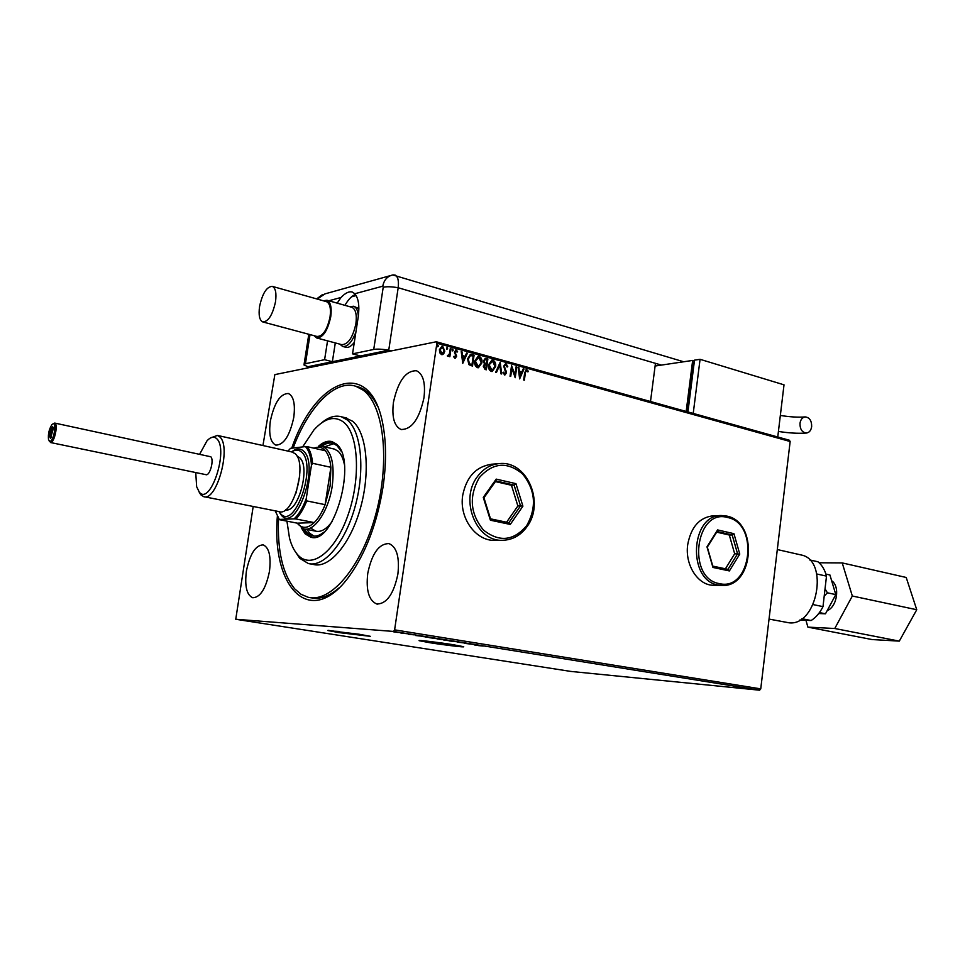 <?xml version="1.0" encoding="UTF-8"?>
<svg xmlns="http://www.w3.org/2000/svg" width="965" height="965" viewBox="0 0 965 965"><rect width="100%" height="100%" fill="white"/><g stroke="black" fill="none" stroke-linecap="round" stroke-linejoin="round"><path stroke-width="1.45" d="M432.211 641.761L427.037 641.472L433.888 642.762L450.703 644.318M339.21 631.448L335.289 631.255L342.539 632.606L359.077 634.234M359.354 634.282L327.762 630.507L338.98 632.594L370.307 636.321L359.354 634.282M328.136 630.338L369.969 636.212M453.176 644.704C438.219 642.304 416.156 639.711 419.208 640.712L429.811 642.714C444.612 645.09 466.348 647.648 463.502 646.671L453.176 644.704M419.546 640.519L463.2 646.574M291.732 448.194C316.11 376.881 371.634 356.435 383.226 426.313C386.362 444.286 386.29 464.575 383.008 487.156C377.146 523.139 365.952 552.728 349.451 575.936C310.971 629.663 271.274 588.674 277.341 516.516M310.694 597.709L310.839 597.733C319.692 599.699 329.137 596.394 339.173 587.818M721.205 515.563L713.376 515.793C699.577 517.276 691.012 526.902 687.695 544.682C684.728 564.959 698.021 585.526 713.557 585.26L713.364 585.26M498.314 463.67L492.44 464.153C476.481 466.143 466.578 476.493 462.73 495.202C458.918 517.891 475.721 541.136 494.876 540.388L502.572 540.291C476.336 541.92 459.328 499.737 477.361 476.686C483.417 468.532 491.004 464.141 500.111 463.526C527.397 461.077 544.767 502.898 527.228 526.371C520.895 535.31 512.68 539.942 502.572 540.291C512.463 539.978 520.581 535.406 526.902 526.564M367.749 573.415C365.868 590.387 368.883 600.58 376.772 603.994C386.7 603.969 393.744 593.97 397.906 574.006C399.679 557.095 396.712 546.962 389.016 543.609C378.956 543.585 371.863 553.512 367.749 573.415M270.357 421.017C268.62 434.455 270.453 442.489 275.833 445.118C283.819 444.937 289.79 435.722 293.758 417.471C295.435 404.07 293.625 396.072 288.342 393.491C280.272 393.672 274.277 402.851 270.357 421.017M246.413 571.027C244.555 586.057 246.654 594.971 252.734 597.757C260.273 597.468 265.845 588.71 269.44 571.485C271.237 556.467 269.151 547.601 263.192 544.875C255.58 545.153 249.983 553.862 246.413 571.027M393.443 402.345C391.694 417.206 394.227 426.253 401.042 429.473C411.645 429.69 419.28 419.1 423.985 397.713C425.649 382.936 423.153 373.95 416.518 370.765C405.77 370.536 398.087 381.054 393.443 402.345M397.459 632.437L393.346 631.773L397.471 632.389M407.616 633.764L400.825 633.016L407.616 633.764M408.569 634.27L414.057 634.837L408.581 634.21M429.316 637.25L421.596 636.418L429.316 637.25M445.89 639.904L437.386 638.975L445.89 639.904M458.725 641.966L449.642 640.977L458.725 641.966M475.142 644.596L464.491 643.353L475.142 644.596M483.272 646.055L478.568 645.609L483.272 646.007M759.612 690.192L570.822 671.423L235.75 619.265L393.539 631.436L394.613 629.856L760.746 688.877L759.612 690.192L393.539 631.436M474.406 644.946L483.381 645.923L474.406 644.946M464.877 642.943L457.748 642.207L464.877 643.016M451.765 641.086L443.309 639.904L451.777 641.013M437.567 638.806L429.051 637.624L437.579 638.721M415.662 635.525L424.6 636.49L415.662 635.525M409.618 634.114L408.195 633.921L409.618 634.077M403.792 633.185L402.369 632.98L403.792 633.185M394.239 631.653L392.803 631.448L394.239 631.617M443.683 353.829L441.5 354.613L439.702 352.744L439.413 349.68L441.934 346.218L442.718 346.29L444.805 351.176L443.683 353.829L442.199 354.674M451.017 348.739L449.847 356.76L449.111 356.555L449.28 355.373L448.11 356.375L447.302 355.916L449.376 353.95L450.281 348.534L451.017 348.739L449.521 356.664M454.889 358.292L453.647 356.76L454.177 356.194L455.166 357.303L455.782 355.627L454.346 351.923L456.228 350.042L457.567 351.537L457.036 352.165L455.914 351.019L455.082 352.08L456.578 356.568L454.889 358.292M471.909 354.541L474.08 355.144L472.512 366.024L471.089 365.639L468.918 364.637L467.555 358.859L470.498 354.384L474.08 355.144M487.88 358.98L486.336 369.8L485.021 369.438L483.272 366.169L484.478 364.107L483.417 360.934L485.323 358.401L487.88 358.98L486.01 369.716M500.244 362.406L501.643 373.986L500.871 373.769L499.81 364.987L496.42 372.55L495.66 372.345L500.099 362.43M516.07 366.809L516.757 366.99L515.25 377.701L511.86 368.461L510.726 376.459L510.039 376.278L511.546 365.554L514.948 374.77L516.07 366.809M525.358 373.093L524.357 380.186L523.669 379.993L524.683 372.792L526.359 369.462L528.35 371.211L527.891 371.935L526.48 370.584L525.008 373.141L524.031 380.101M262.938 445.541L274.856 374.613L436.301 341.767L789.358 440.233L790.154 441.512L436.904 343.178L394.613 629.856M790.154 441.512L760.746 688.877M519.64 378.895L518.145 367.375L518.905 367.593L519.339 371.272L521.86 371.971L523.271 368.799L524.019 369.016L519.64 378.895M506.058 363.733L507.771 366.652L507.132 367.038L505.612 364.818L504.43 366.326L506.396 372.96L504.828 375.059L502.91 372.719L503.549 372.213L504.84 373.95L505.684 372.816L503.73 366.109L505.564 363.696L507.771 366.652M495.612 366.676L492.138 371.513L491.306 371.441C488.966 370.114 488.037 367.882 488.531 364.782L491.945 359.993L492.874 360.078C495.166 361.417 496.07 363.624 495.612 366.676L492.102 371.525M481.897 362.9L478.387 367.762L477.542 367.689C475.178 366.338 474.237 364.107 474.732 360.982L478.17 356.169L479.123 356.254C481.439 357.605 482.367 359.824 481.897 362.9L478.363 367.762M462.766 363.359L461.21 351.574L462.006 351.791L462.464 355.554L465.106 356.29L466.578 353.057L467.362 353.274L462.766 363.359M453.212 350.15L452.476 350.898L452.573 349.053L453.212 350.15L452.501 350.898M447.603 348.594L446.867 349.342L446.964 347.496L447.603 348.594L446.892 349.342M438.412 346.037L437.652 346.785L437.76 344.939L438.412 346.037L437.688 346.797M235.75 619.265L253.192 506.468M436.904 343.178L436.301 341.767M377.737 406.663C372.659 396 366.23 389.426 358.437 386.929L355.808 386.253L363.25 390.198C383.756 405.179 390.294 460.655 375.964 513.585C361.863 566.612 330.838 603.125 308.161 597.275L301.068 594.319L294.759 588.927C282.697 574.163 277.281 550.677 278.523 518.458M492.259 464.165L491.462 464.213L492.259 464.165M526.118 369.511L526.842 369.511M526.492 369.571L528.35 371.211M526.263 370.644L525.008 373.141M518.169 367.544L518.905 367.593M518.555 367.653L519.339 371.272M518.989 371.332L521.86 371.971M523.211 368.944L524.019 369.016M523.669 369.064L519.484 378.521M519.484 372.454L519.592 376.362L521.414 372.985L519.484 372.454L519.942 376.302M516.046 366.953L516.757 366.99M516.408 367.05L514.972 377.279M510.401 376.374L511.86 368.461M511.486 366.012L514.948 374.77M505.383 364.879L504.43 366.326M504.08 366.386L504.502 367.436M504.164 367.496L506.263 371.223M505.913 371.284L506.396 372.96M506.046 373.021L504.719 375.071M503.26 372.442L504.574 373.925M499.93 362.804L501.269 373.877M496.143 372.478L499.81 364.987M491.945 359.993L492.874 360.078M492.524 360.138C494.816 361.477 495.733 363.684 495.262 366.736M491.716 361.175L488.893 365.035L491.089 370.391L492.017 370.391M489.231 364.975L492.09 370.379L494.9 366.483L492.741 361.187L488.893 365.035M485.057 358.449L486.034 358.461M485.697 358.522L487.542 359.04M485.093 359.607L483.779 361.187L484.623 363.431L486.095 363.974L487.011 359.885L485.323 359.547L484.128 361.127L484.961 363.371L486.432 363.914M484.888 364.879L483.646 366.411L484.695 368.353L485.781 368.497L486.276 365.023L485.118 364.818L483.996 366.35L485.781 368.497M478.17 356.169L479.123 356.254M478.785 356.314C481.101 357.677 482.018 359.885 481.547 362.961M477.94 357.364L475.106 361.236L477.325 366.628L478.278 366.628M475.443 361.175L478.338 366.616L481.185 362.707L478.99 357.376L475.106 361.236M473.743 355.204L472.187 365.94M470.172 354.445L471.571 354.601M470.462 355.59L467.941 359.125L469.111 363.769L471.957 364.71L473.2 356.061L470.462 355.59L468.278 359.052L469.448 363.709L471.957 364.71M461.234 351.73L462.006 351.791M461.668 351.851L462.464 355.554M462.126 355.615L465.106 356.29M466.517 353.202L467.362 353.274M467.024 353.335L462.609 363.021M462.609 356.76L462.754 360.777L464.635 357.315L462.609 356.76L463.091 360.705M453.912 356.471L454.648 357.352M455.54 350.054L456.228 350.042M455.89 350.102L457.567 351.537M455.697 351.091L455.082 352.08M454.744 352.153L455.142 352.888M454.805 352.961L455.806 353.938M455.468 353.998L456.529 355.265M456.192 355.337L456.578 356.568M456.24 356.628L455.178 358.329M452.875 350.211L452.742 349.065M448.001 356.375L449.28 355.373M447.265 348.667L447.133 347.509M441.644 346.278L442.718 346.29M442.38 346.351L444.805 351.176M444.479 351.236L443.345 353.89M441.789 347.291L439.811 349.945L441.307 353.685L442.054 353.673M440.149 349.873L442.139 353.66L444.081 350.958L442.573 347.267L439.811 349.945M437.591 345.024L438.074 346.109M476.794 645.066L478.797 645.38L476.819 644.946M445.142 640.024L451.909 640.965L445.155 639.964M439.111 639.24L441.753 639.518L439.111 639.24M441.982 639.505L444.551 639.735L441.982 639.505M430.873 637.732L437.688 638.673L430.873 637.684M425.577 637.069L430.221 637.443L425.577 637.069M417.893 635.609L419.992 635.947L417.917 635.465M394.854 631.894L399.51 632.533L394.866 631.834M53.087 423.816L52.001 424.54C49.058 429.099 47.9 434.202 48.552 439.847L49.999 441.343C53.69 441.126 56.947 422.622 53.087 423.816L54.728 423.068C58.358 423.623 54.571 442.38 50.795 442.513L49.275 441.162M52.58 426.735L53.557 427.736L50.518 438.412C48.708 434.974 49.396 431.09 52.58 426.735M53.606 427.917L53.377 427.917C50.868 431.078 50.228 434.31 51.422 437.628L51.422 437.628M800.202 554.754L801.42 555.032C829.237 560.327 817.379 626.201 789.153 622.823L769.045 619.084M816.812 573.994L826.498 576.117C824.846 569.832 821.999 565.056 817.946 561.775L809.575 559.893M826.498 576.117L823 606.623C819.912 612.811 815.956 617.443 811.143 620.531L799.864 620M801.879 618.698L811.143 620.531M813.145 604.597L823 606.623M824.207 596.141L827.403 592.812L825.039 588.867M825.931 574.103L829.924 574.983L835.799 594.597L825.485 613.8L818.718 613.523M825.485 613.8L819.43 612.582M835.799 594.597L827.403 592.812M831.649 580.725C840.238 586.274 837.174 606.876 827.174 610.652M819.104 562.776L842.228 562.921L906.207 577.468L916.75 609.735L899.296 641.122L834.761 628.505L807.898 627.129L805.944 620.29M899.296 641.122L872.071 639.554L807.898 627.129M842.228 562.921L852.324 596.02L834.761 628.505M916.75 609.735L852.324 596.02M354.312 342.334C351.26 346.363 348.377 348.003 345.675 347.243M351.598 296.798L356.133 295.579M317.533 365.94L314.976 365.277L379.631 352.044L382.285 352.756M349.776 306.701L353.673 306.255L358.871 308.631M275.495 301.852C276.641 293.251 275.604 288.101 272.383 286.388C266.774 286.545 262.504 293.203 259.585 306.4C258.415 315.024 259.452 320.187 262.721 321.924C268.282 321.779 272.54 315.097 275.495 301.852M263.083 322.02L317.002 336.471C322.805 336.435 327.147 329.933 330.042 316.966C331.116 308.523 329.958 303.444 326.568 301.695L326.182 301.599M317.027 338.04L341.634 344.626C348.039 344.638 352.792 337.678 355.892 323.757C357.014 314.699 355.699 309.222 351.96 307.328L351.537 307.208M353.673 306.255C356.362 307.34 357.919 310.621 358.341 316.098M314.107 335.699L316.617 337.931C322.901 337.883 327.618 330.838 330.742 316.785C331.9 307.642 330.645 302.142 326.978 300.248L323.299 300.778M355.88 332.153C351.887 342.394 347.448 347.147 342.563 346.411L339.873 344.155M313.601 366.736L311.056 366.085L307.159 366.881L332.37 361.718L324.602 359.692L305.447 363.696L303.975 364.939L309.705 367.532M327.545 340.85L324.602 359.692M386.832 351.839L384.154 351.115L388.738 350.186L360.452 355.976L352.539 353.866L358.184 317.208C359.692 306.074 358.558 298.257 354.782 293.746L352.406 292.069C349.209 291.092 345.41 292.89 341.019 297.473L337.195 303.143M352.539 353.866L373.732 349.451L383.214 287.244L382.779 286.183L354.782 293.746M391.416 350.91L388.738 350.186L398.183 287.739L388.738 350.186C382.188 349.101 377.182 348.848 373.732 349.451M355.385 294.458C351.718 295.953 348.232 299.584 344.939 305.338M335.301 342.925L332.37 361.718M661.411 365.084L398.183 287.739C399.064 278.813 397.278 274.555 392.791 274.953L683.654 361.766M655.392 363.865L650.494 401.512M383.214 287.244C386.675 286.46 391.669 286.629 398.183 287.739C399.028 280.779 397.954 276.533 394.962 275.001M811.662 426.651C811.022 430.499 809.261 432.622 806.378 433.044C802.06 432.453 799.925 429.196 799.997 423.297C800.636 419.473 802.385 417.35 805.244 416.916C809.587 417.495 811.722 420.74 811.662 426.651M694.414 360.958L692.665 360.428L655.114 366.024M686.175 411.452L692.665 360.428M694.269 362.044L693.582 362.14L687.261 411.766M777.754 437L784.014 384.83L700.071 359.318L694.51 360.15L687.924 411.946M700.071 359.318L693.22 413.418M54.728 423.068L210.804 456.771C214.327 459.847 209.803 476.288 205.895 474.659M195.738 472.56L196.655 486.722L199.236 492.029C210.225 506.516 229.079 449.497 216.727 438.725C213.953 436.144 210.72 436.831 207.029 440.776L199.719 454.081M210.382 437.989L217.415 435.42L219.803 436.916C231.757 446.747 216.667 502.09 203.603 496.625L200.804 494.792L198.862 491.571M278.945 511.583L280.501 513.621C294.94 530.931 317.618 464.768 301.43 451.97C298.595 449.497 295.362 449.485 291.707 451.922L295.013 453.586C307.907 463.441 293.022 517.168 278.994 511.595L204.23 496.746M291.683 451.922C296.026 448.315 299.886 447.965 303.275 450.86C320.247 464.225 296.508 533.428 281.394 515.286L278.909 511.583M297.172 456.252L299.512 457.615C310.947 466.324 298.257 513.573 285.543 509.797M286.931 521.136L289.488 538.024C291.442 545.394 294.265 551.063 297.956 555.044C311.381 569.965 335.241 552.052 348.039 515.008C361.043 478.157 358.534 433.816 343.612 422.139C334.578 415.469 324.674 418.086 313.89 429.98L302.648 446.916M321.369 423.056C328.377 417.097 335.072 415.01 341.453 416.796L347.243 419.956C361.272 431.029 365.253 469.738 355.253 506.07C345.398 542.475 324.071 567.734 308.33 563.536L299.681 558.253L294.253 550.002M311.333 528.506L315.832 531.184C321.092 532.342 326.532 529.134 332.117 521.546M344.336 464.225C343.058 458.11 340.935 453.743 337.967 451.113L334.373 449.087L322.382 446.373C331.538 450.667 334.819 463.888 332.237 486.046C328.715 510.762 314.132 532.282 303.77 528.844L297.027 523.114M306.846 529.447L309.693 533.295L314.035 536.13M321.876 446.24C325.784 443.369 329.487 442.416 333.009 443.393L336.99 445.613L341.103 451.113M323.794 532.246C319.68 535.539 315.796 536.745 312.129 535.852L307.027 532.777L304.204 528.953M301.225 527.734L305.217 533.898L310.501 537.071C333.999 546.226 358.051 459.364 336.134 443.912L332.056 441.632C327.798 440.474 323.335 441.982 318.643 446.156M302.793 528.543L306.556 534.152L311.743 537.3M293.155 448.037C308.438 406.892 334.915 379.293 355.808 386.253M310.067 563.85L313.673 564.513C329.487 568.711 350.862 543.524 360.693 507.192C370.681 470.944 366.64 432.308 352.563 421.223L345 417.652M332.153 441.656C328.389 441.126 324.469 442.585 320.416 446.047M333.769 443.647L324.493 446.855M275.206 510.847L279.271 519.435L294.132 518.844C298.836 514.466 302.877 507.735 306.243 498.64L306.749 500.907C303.649 508.76 300.043 514.779 295.905 518.977L314.216 522.584L297.28 523.163C301.9 528.904 307.546 528.711 314.216 522.584C318.39 518.434 322.033 512.463 325.121 504.671L330.151 485.805L330.886 467.313C330.163 459.847 328.305 454.322 325.35 450.752C322.201 447.157 318.474 446.312 314.18 448.23M306.749 500.907L325.121 504.671L330.886 467.313L312.6 463.309L311.454 465.202C310.875 456.469 308.872 450.269 305.447 446.59L290.489 448.351L287.992 451.101M313.734 448.122L322.382 446.373M279.271 519.435L277.582 516.951M297.28 523.163L279.187 519.628M295.905 518.977L294.132 518.844M306.243 498.64L311.454 465.202M305.447 446.59L307.208 446.662C310.115 450.245 311.912 455.794 312.6 463.309M325.35 450.752L307.208 446.662M522.909 506.167L510.268 524.429L490.401 520.207L483.272 497.409L496.203 479.11L515.961 483.658L522.909 506.167L520.521 505.877L514.104 485.093L495.877 480.92L483.947 497.795L490.51 518.82L508.844 522.716L520.521 505.877L517.867 505.986L511.462 485.262L514.104 485.093L515.961 483.658M506.589 522.234L517.867 505.986M511.462 485.262L495.407 481.595M495.877 480.92L496.203 479.11M483.947 497.795L483.272 497.409M490.51 518.82L490.401 520.207M510.268 524.429L508.844 522.716M729.383 570.93L712.942 567.444L706.971 546.829L717.586 529.93L733.943 533.681L739.769 554.079L729.383 570.93L727.972 569.35L737.562 553.801L732.182 534.984L717.079 531.534L707.297 547.119L712.797 566.117L727.972 569.35M725.415 568.807L734.679 553.801L739.769 554.079M734.679 553.801L729.299 535.032L732.182 534.984L733.943 533.681M729.299 535.032L716.693 532.149M717.079 531.534L717.586 529.93M712.942 567.444L712.797 566.117M341.019 297.473L328.824 300.778M310.03 334.614L305.447 363.696M390.68 275.544L324.903 293.903L317.304 299.09M392.791 274.953L392.779 274.953C387.327 276.219 383.998 279.959 382.779 286.183M299.741 475.745L296.05 493.031M526.781 525.515C536.854 507.3 535.479 490.148 522.68 474.068C507.337 461.246 492.874 462.452 479.279 477.687C468.749 496.287 470.16 513.754 483.489 530.075C499.291 542.511 513.718 540.991 526.781 525.515M721.748 515.539L726.959 516.118C758.43 522.101 754.051 587.408 721.941 585.466L718.274 585.043C687.008 580.604 690.445 513.995 721.748 515.539L726.766 516.094M719.42 583.62C751.385 591.593 759.551 523.464 727.55 517.493C695.367 508.012 686.465 578.542 719.42 583.62M377.629 604.138L376.772 603.994M401.85 429.678L401.042 429.473M50.506 442.525L206.088 474.696M801.42 555.032L777.308 549.555M272.383 286.388L326.568 301.695M326.978 300.248L351.96 307.328M346.133 347.364L343.009 346.531M308.812 334.276L304.084 364.263M316.653 298.897L322.382 294.675M778.417 431.439C788.875 433.08 798.2 433.623 806.378 433.044M780.347 415.445C789.949 416.989 798.248 417.483 805.244 416.916M292.431 452.09L217.415 435.42M312.129 535.852L313.227 536.058M311.635 537.288L310.501 537.071M341.453 416.796L346.737 418.062M304.735 529.037L316.81 531.377M721.941 585.466L713.449 585.26"/></g></svg>
